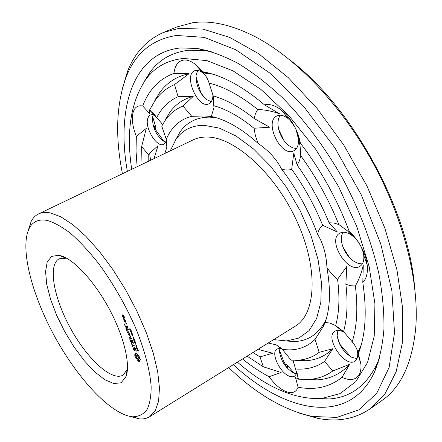 <?xml version="1.0" encoding="UTF-8"?>
<svg xmlns="http://www.w3.org/2000/svg" width="442" height="442" viewBox="0 0 442 442"><rect width="100%" height="100%" fill="white"/><g stroke="black" fill="none" stroke-linecap="round" stroke-linejoin="round"><path stroke-width="0.66" d="M170.236 150.86L176.026 139.302C182.574 129.976 191.944 125.313 204.143 125.318L219.376 128.125L236.078 136.037L253.459 148.899L270.576 166.236L286.455 187.209L300.162 210.674L310.892 235.288L318.074 259.636L321.4 282.372L320.826 302.328L316.582 318.61L309.08 330.622L298.864 338.075L286.549 340.937L273.692 339.6M28.166 230.685L31.194 221.354C33.012 217.906 35.459 215.431 38.542 213.928L193.171 139.882C197.469 137.816 202.337 136.876 207.768 137.059C235.094 137.445 275.515 174.032 297.013 221.492C318.693 268.907 316.063 314.063 295.284 326.174L149.683 416.696C146.761 418.48 143.352 419.215 139.473 418.894L129.976 416.425M175.43 140.18L179.927 132.108C186.795 122.274 196.629 117.279 209.425 117.119L215.895 117.627M326.268 318.986L325.163 321.284C318.135 334.218 307.986 340.964 294.715 341.522L285.488 340.97M38.542 213.928C41.791 212.364 45.681 212.016 50.211 212.889L60.797 216.79L72.858 224.669L85.936 236.376L99.494 251.542L112.909 269.581L125.556 289.709L136.827 310.986L146.186 332.412L153.225 352.976L157.689 371.766L159.463 388.01L158.59 401.132L155.241 410.756L149.683 416.696M164.866 153.435L166.833 147.23L166.269 139.307C171.468 127.058 179.96 119.401 191.756 116.329L204.121 115.975L211.32 116.473C225.967 119.594 241.547 128.556 258.056 143.357C268.835 150.777 276.642 159.319 281.482 168.982C296.748 188.894 308.781 210.646 317.588 234.243C323.262 243.581 326.384 254.791 326.953 267.885C330.804 289.902 330.213 308.063 325.179 322.367L323.224 326.566L315.058 339.357C306.289 347.937 295.378 351.257 282.322 349.318L276.173 344.826L268.183 343.025M47.333 220.464C54.399 222.564 62.305 227 71.057 233.779C80.129 241.857 89.389 251.879 98.826 263.841C113.141 283.399 125.362 304.66 135.501 327.621C144.617 349.882 149.987 370.363 151.147 386.501C151.181 396.386 149.75 404.198 146.86 409.938C143.225 414.408 138.512 416.696 132.71 416.806C111.13 414.751 78.03 379.164 54.858 336.826C31.631 294.521 19.442 247.47 29.316 228.171C32.901 221.42 38.907 218.845 47.333 220.464M137.119 166.722L136.042 151.208L136.34 136.429C132.882 127.766 131.694 120.218 132.788 113.782C134.158 107.594 137.456 105.003 142.683 105.997C148.86 89.732 159.286 78.864 173.96 73.389C174.927 65.256 178.275 60.808 184.005 60.035C187.48 59.792 191.231 61.211 195.253 64.294L202.397 71.681C221.547 74.936 242.249 86.002 264.509 104.876L279.62 113.815C272.449 111.202 265.145 109.76 257.708 109.483L255.482 113.528L254.15 118.506L269.653 127.208L254.006 128.263C240.023 116.876 226.713 109.384 214.066 105.787L213.956 107.588L211.32 116.473M254.15 118.506C239.802 107.119 226.149 99.566 213.188 95.848L209.105 83.118C207.74 78.809 205.762 75.4 203.182 72.897L202.397 71.681M214.066 105.787L213.221 95.859M191.756 116.329L182.988 106.052L193.22 96.384L178.115 96.665L174.524 84.582L189.043 73.72L173.96 73.389M212.956 94.732L212.884 96.444C212.497 100.218 211.177 102.666 208.922 103.776C198.132 109.627 183.093 75.074 194.629 70.737L197.231 70.317L199.883 71.024L202.651 72.715L205.243 75.162M258.056 143.357L255.443 135.782L254.006 128.263M264.509 104.876C269.869 103.66 275.72 105.588 282.073 110.66L286.002 114.351C293.46 122.567 298.267 132.197 300.422 143.241C321.052 170.12 337.318 199.497 349.208 231.37L356.655 239.868L347.451 230.862L338.821 224.53L333.765 222.983L329.097 222.774L337.428 232.061L322.699 225.304C314.516 205.386 304.179 186.701 291.676 169.247C288.604 170.374 285.206 170.286 281.482 168.982M296.096 129.561L300.079 145.866L297.273 132.6L300.422 143.241M300.079 145.866L300.759 155.761L299.416 160.927L297.157 165.054C309.936 183.076 320.583 202.314 329.097 222.774M291.676 169.247L293.797 153.23L297.157 165.054M298.577 140.059C298.615 145.412 297.068 148.965 293.93 150.722C281.294 158.131 263.487 121.677 276.985 115.903C280.278 114.445 284.007 115.362 288.184 118.666L290.333 120.688L294.886 127.069M317.588 234.243C318.439 230.348 320.141 227.37 322.699 225.304M349.208 231.37C357.401 239.012 363.015 248.205 366.053 258.951L367.169 264.741C368.015 272.67 366.556 278.587 362.805 282.488C367.103 311.621 365.611 335.329 358.335 353.611L357.827 352.484C357.037 348.882 355.153 345.324 352.186 341.799L343.572 331.583C347.219 318.422 347.987 302.659 345.876 284.289L350.777 285.747L355.357 285.946C358.053 308.03 356.992 326.649 352.186 341.799M355.357 285.946C359.064 279.454 361.705 272.46 363.28 264.951L362.805 282.488M326.953 267.885L331.975 274.112L337.566 279.294L346.755 266.532L345.876 284.289M363.097 252.133L363.711 255.299C364.247 260.62 363.009 264.272 359.992 266.261C347.832 274.537 326.721 239.868 339.793 233.194C342.975 231.498 346.815 232.111 351.318 235.045C357.048 239.221 360.97 244.912 363.097 252.133M337.566 279.294C339.865 297.344 339.224 312.781 335.638 325.599L343.683 331.688M325.179 322.367L330.284 323.201L335.638 325.599M358.335 353.611L360.876 363.987C361.307 368.948 360.534 372.833 358.55 375.65C354.898 380.203 349.384 380.755 342.003 377.319C329.693 387.137 315.052 390.441 298.079 387.225L295.51 377.54L298.532 379.181L292.985 360.274M315.058 339.357L319.141 352.335L332.771 348.749L324.516 361.484L332.843 370.937L349.727 364.28L342.003 377.319M357.037 349.639L357.733 353.241L357.688 356.44L356.7 359.39L355.075 361.12C345.174 368.54 324.102 337.213 334.881 331.246C337.047 329.936 339.837 330.141 343.252 331.865L344.793 332.765M319.141 352.335C312.826 357.158 305.593 359.788 297.449 360.23L291.079 360.169L282.322 349.318M298.079 387.225C296.179 392.275 292.261 393.767 286.322 391.695C280.316 389.253 274.565 384.264 269.067 376.711C260.134 371.965 251.277 366.059 242.503 358.987M259.708 348.29L259.509 349.749L272.648 353.246L260.001 356.882L263.316 366.794L281.129 372.495L269.067 376.711M296.676 371.628L296.052 374.402L294.571 376.175L292.444 376.811L289.814 376.357C280.134 373.49 270.217 352.473 276.974 349.036L279.228 348.423L282.051 349.025M259.509 349.749L258.382 349.119M154.518 114.682L149.733 110.24L149.567 113.417L142.683 105.997M149.733 110.24L156.728 117.566C161.733 107.782 168.861 100.815 178.115 96.665M162.634 124.445L156.728 117.566M182.988 106.052C175.955 108.837 170.17 113.401 165.623 119.738L161.739 126.114L166.269 139.307M153.998 158.639L158.009 145.75L148.247 154.573L141.655 146.551L146.28 128.418L136.34 136.429M166.463 140.015L165.457 142.722L163.733 144.296C157.264 148.103 144.954 128.716 147.595 118.959L148.617 116.417L150.324 114.926L152.595 114.627L155.236 115.572M60.676 255.708C73.908 259.183 94.671 281.565 109.555 309.494C124.473 337.412 130.876 365.893 125.694 377.391L120.953 382.805L113.793 383.534L104.848 379.755L94.787 371.943L84.3 360.744L74.046 346.959L64.642 331.467L56.642 315.201L50.532 299.14L46.736 284.278L45.559 271.592L47.189 262.018L51.653 256.377L58.769 255.294L60.676 255.708M135.357 357.081L138.059 360.876L139.042 361.523L139.832 361.611L139.788 360.269L140.385 359.76L139.291 356.733L136.948 353.683L135.965 353.048L135.18 352.97L135.23 354.324L134.644 354.838L135.357 357.081L136.153 356.617L136.567 357.412M133.467 349.39L134.246 350.644L135.042 350.965L134.572 348.246L134.992 348.412L136.208 351.23L135.738 349.186L134.981 347.953L134.169 347.633L134.633 350.357L133.722 349.379L133.014 347.373L133.683 349.263M137.666 349.141L138.561 350.926L137.799 349.451L137.832 350.583L137.042 349.616L137.053 348.97L137.655 350.274L137.666 349.141M136.462 347.047L137.865 348.821L136.589 348.318L136.252 347.185M132.594 346.633L132.175 345.119L134.517 345.815L131.981 344.6L131.263 342.97L132.594 346.633M129.804 339.334L131.003 342.274L133.445 343.219L132.296 340.053L133.103 342.633L132.18 342.279L131.263 340.108L131.876 342.158L130.965 341.804L129.959 339.246M136.606 345.351L136.738 345.71L135.976 346.296L137.208 347.014L135.937 346.517L135.777 346.069L136.473 345.528L135.335 344.854L136.606 345.351M135.611 343.738L135.943 344.649L135.611 343.738M134.976 341.71L135.871 343.506L135.108 342.02L135.147 343.163L134.351 342.202L134.362 341.55L134.965 342.854L134.976 341.71M133.766 339.611L135.169 341.379L133.904 340.892L133.766 339.611M130.257 336.605L129.257 337.644L129.512 338.169L131.943 339.097L131.749 338.566L129.876 337.854L130.71 336.782L128.694 334.616L130.633 335.119L127.948 333.87L130.5 336.467M126.401 329.61L127.556 332.787L129.981 333.699L129.788 333.163L128.727 332.771L127.804 330.588L128.423 332.655L127.517 332.312L126.401 329.61M133.854 337.749L133.755 338.671L134.512 339.567L133.246 339.08L132.926 337.782L133.6 338.362L133.854 337.749M133.014 336.577L133.351 337.5L133.014 336.577M132.158 334.572L132.722 334.948L133.097 336.13L132.141 335.721L131.727 334.566L132.158 334.572M131.462 332.649L132.025 333.019L132.401 334.213L131.445 333.798L131.031 332.649L131.462 332.649M130.688 330.693L131.893 332.307L130.959 331.064L131.335 332.058L130.71 331.865L130.313 330.992L130.688 330.693M125.909 328.251L126.103 328.782L128.523 329.671L128.329 329.141L125.909 328.251M124.324 323.909L125.489 327.102L127.92 327.997L126.755 324.787L127.572 327.406L126.655 327.069L125.732 324.881L126.351 326.958L125.445 326.627L124.324 323.909M125.92 323.168L126.5 323.914L126.047 323.091M125.34 320.533L123.821 319.991L124.638 321.887L125.86 322.323L125.34 320.533M130.158 328.992L130.694 329.229L131.18 330.489L130.429 329.213L130.434 329.771L129.793 329.052L129.998 330.003L129.583 328.87L130.191 329.284L130.307 328.909M123.5 318.765L123.699 319.301L124.92 319.732L123.119 317.257L123.5 318.765M122.02 315.03L122.837 316.931L123.589 317.19L123.163 315.665L123.754 315.875L123.964 317.091L124.478 317.505L123.71 315.389L122.274 314.886M131.71 169.314C126.053 131.589 130.81 101.544 145.982 79.179C154.987 67.013 167.501 60.112 183.518 58.466L206.845 60.598L233.094 70.902L261.029 89.527L289.101 115.97L315.56 149.009L338.66 186.745L356.887 226.807L369.153 266.614L374.921 303.731L374.23 336.141L367.573 362.39L355.799 381.65L339.942 393.667L321.069 398.607C294.057 399.369 266.172 387.214 237.409 362.153M203.182 72.897L212.834 74.201M209.105 83.118C224.343 86.87 240.542 95.66 257.708 109.483M213.11 95.925L213.9 96.058M164.535 121.318L169.612 112.561C175.518 104.279 183.391 98.886 193.22 96.384M149.678 109.798L155.612 99.704C160.623 92.864 166.927 87.825 174.524 84.582M150.391 110.854L150.507 110.506M154.02 101.986L159.689 92.544C166.938 82.555 176.723 76.284 189.043 73.72M211.276 101.671L206.502 99.533C199.403 93.185 195.933 85.162 196.088 75.466L197.756 70.377M300.759 155.761C316.257 177.082 328.942 199.999 338.821 224.53M296.405 148.578L292.598 147.816L288.676 145.528C281.974 139.7 278.372 132.302 277.869 123.335L278.454 118.76L280.173 115.213M361.23 344.926L357.827 352.484M362.296 263.951L358.363 263.487L354.175 261.504C346.909 256.25 342.627 249.238 341.329 240.465L341.511 235.901L342.931 232.265M349.727 364.28C340.793 373.904 329.942 379.098 317.179 379.866L306.168 379.562M298.394 378.242L298.035 378.159M332.843 370.937C325.793 376.043 317.826 378.882 308.947 379.446L298.532 379.181M324.516 361.484C316.168 367.308 306.555 369.81 295.67 368.993M332.771 348.749C325.229 356.197 316.185 360.191 305.643 360.733L295.527 360.302M357.064 358.683L351.826 357.335C343.578 352.252 338.683 345.014 337.147 335.622L337.92 330.389M263.316 366.794L247.084 356.142M260.001 356.882L252.929 352.506M296.317 373.733L293.532 372.926C285.394 367.899 280.72 360.689 279.499 351.296L279.919 348.462M299.67 360.368L299.814 360.711M141.981 164.396L141.655 146.551M148.186 161.418L148.247 154.573M165.789 142.12L163.208 140.959C155.943 134.893 152.38 127.075 152.512 117.517L153.319 114.771M165.932 118.511L166.142 118.804M127.451 369.274L123.031 375.131C111.688 381.7 87.041 358.7 70.482 328.262C53.731 297.93 47.603 264.78 59.245 258.752L66.554 258.178M135.738 357.843L136.534 357.379M135.042 356.307L135.838 355.843L136.153 356.617M136.357 358.39L136.937 358.048M134.799 355.55L135.595 355.092L135.838 355.843M136.97 359.108L137.517 358.788M135.456 354.44L135.595 355.092M138.269 359.385L136.672 357.644L136.081 356.014L136.329 355.169L137.285 355.556L138.738 357.793L138.915 359.131L138.269 359.385L139.744 361.003M137.55 359.948L138.346 359.484M135.014 354.699L136.031 353.86L135.23 354.324M138.059 360.876L138.854 360.412M138.573 361.269L139.363 360.799M135.291 353.738L136.086 353.274L136.031 353.86M139.042 361.523L139.76 361.103M139.468 361.639L139.805 361.44M140.009 359.898L140.374 359.683M134.246 350.644L134.921 350.257M133.036 348.219L133.379 348.02M134.572 348.246L135.003 347.998M135.849 350.865L136.191 350.666M134.633 350.357L134.909 350.197M132.175 345.119L132.639 344.854M131.003 342.274L131.473 342.003M135.777 346.069L136.672 345.534M128.053 334.34L128.506 334.086M129.257 337.644L130.611 336.616M130.064 337.185L130.186 337.533M129.263 337.837L130.07 337.379M129.512 338.169L129.987 337.892M128.694 334.616L129.18 334.34M127.556 332.787L128.042 332.511M133.6 338.362L133.987 338.141M126.103 328.782L126.594 328.505M125.489 327.102L125.981 326.826M125.953 323.45L126.257 323.279M126.147 323.787L126.456 323.616M124.638 321.887L125.141 321.599M130.191 329.284L130.556 329.075M123.699 319.301L124.208 319.013M123.103 318.013L123.417 317.831M122.97 317.643L123.274 317.472M122.837 316.931L123.489 316.566M123.163 315.665L123.683 315.378M124.208 317.411L124.511 317.24M123.964 317.091L124.373 316.859M143.871 82.168L150.147 72.024C159.474 59.388 172.413 52.117 188.972 50.211L205.558 50.697L212.779 52.051M379.871 356.887L377.125 363.705C366.23 385.844 350.302 397.59 329.345 398.944L317.417 398.778M205.436 50.664L207.978 50.637M205.602 98.809L200.861 92.919L196.005 76.637M284.228 140.987L278.637 129.329M342.793 246.752L349.473 257.548M378.313 362.225L377.219 363.501M350.738 356.744L339.81 344.169L337.279 336.826M312.897 379.65L312.218 379.976M278.946 346.727L278.891 346.313M278.405 346.357L278.327 345.953M294.361 373.269L287.151 365.103L287.692 368.263L286.543 366.661L283.681 361.23L279.532 350.412M278.427 346.368L278.338 345.959M298.007 376.241L297.632 375.965M155.628 129.865L155.827 127.429L152.678 116.616M152.164 112.5L152.136 112.047M155.827 127.429L153.363 125.158L155.54 129.716L163.988 141.418M167.037 144.749L166.739 144.457L167.037 144.755M167.032 144.064L166.717 143.799M155.7 98.77L156.54 98.074M136.329 355.169L137.125 354.699L137.539 354.733L136.744 355.197M139.241 356.688L139.711 358.661L138.683 359.418M127.368 171.391C116.318 109.644 132.257 53.057 180.281 47.974L197.215 48.421C210.099 50.88 223.751 55.885 238.177 63.444C252.879 72.477 267.686 83.952 282.593 97.875C304.753 120.323 325.533 148.131 342.937 178.922C359.689 210.646 371.639 242.139 378.8 273.388C382.512 293.444 384.225 312.102 383.932 329.356C382.54 345.578 379.418 359.782 374.556 371.965C348.92 427.099 284.405 412.287 233.326 364.694M376.7 366.832L375.855 367.805M150.495 160.313L149.683 153.275M150.468 110.925L150.529 110.528M201.419 49.57L202.696 49.377M287.151 365.103L284.991 363.987M137.285 355.556L137.871 355.213M137.838 356.164L138.374 355.849M138.346 356.937L139.053 356.523M138.738 357.793L139.534 357.329M138.937 358.572L139.733 358.103M138.915 359.131L139.711 358.661M137.136 348.285L136.473 347.34L136.633 348.086L137.241 348.224M134.445 340.854L133.782 339.909L133.943 340.66L134.55 340.793M133.76 339.025L133.108 338.08L133.285 338.848L133.86 338.97M132.683 335.102L132.047 334.804L131.915 335.135L132.954 335.848L132.804 335.036M131.915 334.815L132.263 334.616L131.915 334.815M131.987 333.18L131.219 332.892L131.219 333.218L132.252 333.931L132.108 333.113M131.147 331.804L130.539 330.959L130.733 331.693L131.28 331.732M124.219 320.367L125.141 320.699L125.517 321.732L124.594 321.406L124.219 320.367L124.727 320.085M122.412 315.406L122.859 315.56L123.235 316.599L122.412 315.406L122.937 315.118M122.859 315.56L123.379 315.273M122.462 173.739C114.981 136.418 116.229 104.146 126.208 76.925C135.401 53.189 152.136 39.366 176.419 35.454L204.215 37.377L235.89 49.808L269.764 73.035L303.615 106.351L334.948 147.921L361.302 194.872L380.695 243.686L391.877 290.72L394.524 332.771L389.115 367.44L376.733 393.319L358.81 409.9L336.865 417.397L312.334 416.486C284.018 410.259 256.139 393.949 228.702 367.567M325.572 321.224L324.92 321.759M121.998 89.914L127.506 71.493C134.771 52.836 146.766 39.824 163.479 32.448L179.082 28.36L202.861 29.084L229.669 37.388L258.537 53.609L288.217 77.599L317.223 108.627L343.964 145.363L366.937 185.949L384.883 228.199L396.938 269.819L402.717 308.693L402.303 343.058L396.165 371.65L385.054 393.723L369.877 408.999C354.666 419.121 337.246 422.226 317.61 418.32L299.118 413.049M163.479 32.448L176.905 26.934L192.745 22.73C211.143 20.1 232.254 24.912 256.067 37.172C296.632 58.598 341.451 105.367 372.838 162.534C404.143 219.746 419.458 282.681 415.701 328.406C412.104 363.501 400.789 387.579 381.75 400.645L369.877 408.999M291.659 61.344C352.655 108.296 407.701 208.723 414.469 285.394M137.517 349.495L137.871 349.291M136.28 347.401L136.661 347.18M134.827 342.075L135.186 341.865M133.583 339.975L133.976 339.749M132.915 338.141L133.291 337.931M132.71 336.091L133.164 335.832M132.014 334.174L132.467 333.909M130.313 330.992L130.771 330.732M130.158 329.13L130.44 328.97M129.611 329.075L129.931 328.892M133.55 338.489L133.932 338.268M132.047 334.804L132.329 334.649M131.351 332.887L131.633 332.727M286.549 340.937L294.715 341.522M176.026 139.302L179.927 132.108M213.364 117.323L207.635 116.069M325.163 321.284L323.224 326.566M132.71 416.806L139.473 418.894M29.316 228.171L31.194 221.354M202.651 72.715L195.253 64.294M212.884 96.444L213.956 107.588M288.184 118.666L282.073 110.66M351.318 235.045L347.451 230.862M363.711 255.299L367.169 264.741M343.252 331.865L334.461 324.953M357.733 353.241L360.876 363.987M281.56 348.523L276.173 344.826M297.03 372.683L298.179 378.927M166.617 140.672L166.833 147.23M207.326 73.289L202.806 72.14M165.623 119.738L169.612 112.561M155.612 99.704L159.689 92.544M359.031 350.064L358.108 352.865M308.947 379.446L317.179 379.866M297.449 360.23L305.643 360.733M65.554 257.984L58.769 255.294M127.075 370.225L125.694 377.391M321.069 398.607L329.345 398.944M145.982 79.179L150.147 72.024M297.565 375.601L297.914 375.833M152.429 112.743L152.424 112.34M63.383 256.647L62.858 256.913M127.036 372.772L126.528 373.07M205.558 50.697L197.215 48.421M377.125 363.705L374.556 371.965M312.334 416.486L317.61 418.32M126.208 76.925L127.506 71.493"/></g></svg>
